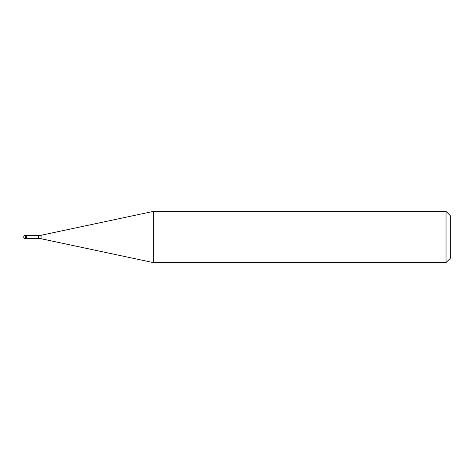 <?xml version="1.0" encoding="UTF-8"?>
<svg xmlns="http://www.w3.org/2000/svg" width="474" height="474" viewBox="0 0 474 474"><rect width="100%" height="100%" fill="white"/><g stroke="black" fill="none" stroke-linecap="round" stroke-linejoin="round"><path stroke-width="0.71" d="M26.603 235.465L25.406 235.294L25.406 238.706L26.431 238.706L26.431 235.294L26.431 238.706L38.358 238.535L38.358 235.465L26.603 235.465L26.603 238.535M25.406 238.706A1.706 1.706 0 0 1 23.7 237A1.706 1.706 0 0 1 25.406 235.294M38.358 235.465A17.064 17.064 0 0 0 41.908 235.092L153.345 211.404L153.345 262.596L41.908 238.908A17.064 17.064 0 0 0 38.358 238.535M153.345 211.404L446.034 211.404L446.034 262.596L153.345 262.596M446.034 262.596L450.3 258.33L450.3 215.67L446.034 211.404M41.908 235.092L41.908 238.908"/></g></svg>
